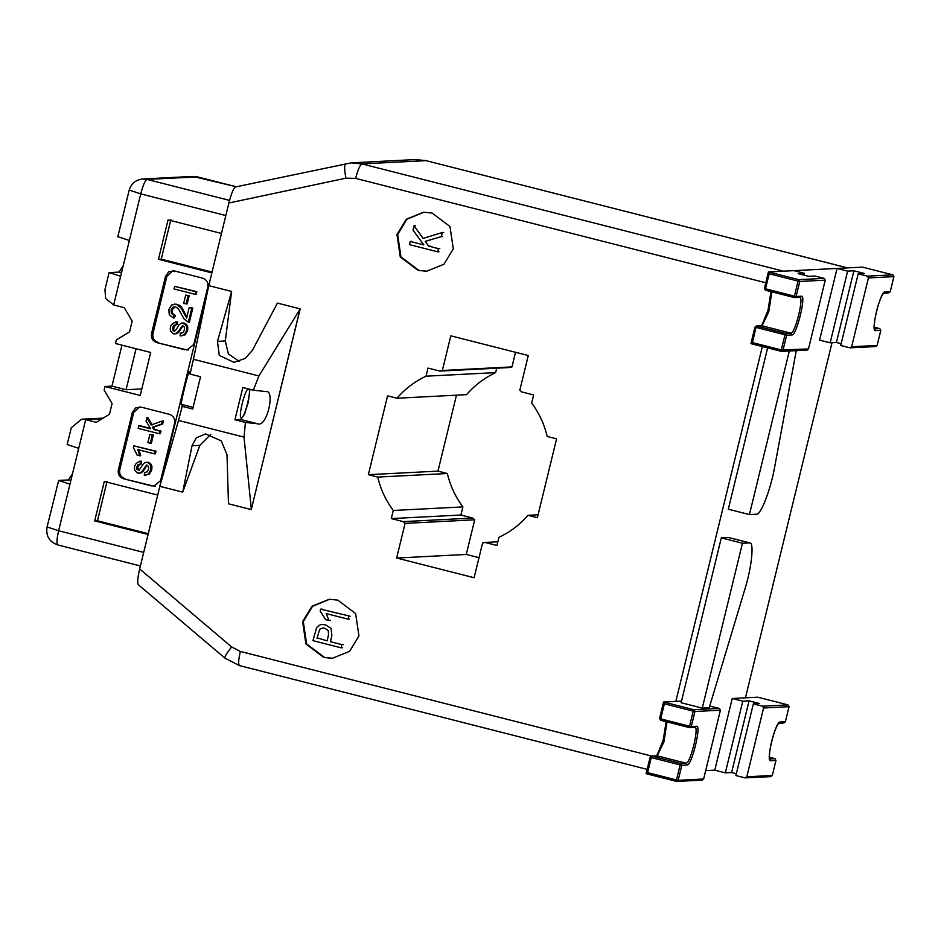 <?xml version="1.0" encoding="UTF-8"?>
<svg xmlns="http://www.w3.org/2000/svg" width="941" height="941" viewBox="0 0 941 941"><rect width="100%" height="100%" fill="white"/><g stroke="black" fill="none" stroke-linecap="round" stroke-linejoin="round"><path stroke-width="1.41" d="M745.46 697.81L832.02 342.712M783.465 271.184L847.512 267.903L425.967 160.629L415.346 159.57L426.12 160.64L361.92 163.899L783.465 271.184M675.838 701.374L762.351 346.523M705.679 770.632L714.76 770.161L732.227 698.493L757.752 697.199M235.544 186.93L351.299 162.84L235.544 186.93C233.474 188.329 231.251 193.681 228.886 202.997L139.668 568.952C137.504 578.245 137.139 583.514 138.574 584.726M396.961 234.568L406.3 219.218L423.615 212.219L432.119 213.066L449.986 226.534L453.303 248.906L443.964 264.256L426.638 271.255L418.133 270.408L400.266 256.94L396.961 234.568M358.944 635.951L355.639 613.579L337.76 600.111L329.268 599.264L311.942 606.263L302.602 621.613L305.919 643.985L323.786 657.453L332.291 658.3L349.605 651.313L358.944 635.951M496.707 368.19L495.625 372.624C484.427 377.894 474.735 385.245 466.571 394.667L396.961 398.231C405.124 388.809 414.805 381.458 426.014 376.188L427.99 368.072L439.894 371.095L442.364 370.472L450.81 335.819L528.277 355.533L519.832 390.186L521.726 391.926L533.629 394.949L531.653 403.066C539.122 413.099 544.31 424.226 547.192 436.459L556.59 438.859L537.37 517.703L527.972 515.303C519.808 524.725 510.116 532.077 498.918 537.358L496.942 545.474L485.038 542.439L482.568 543.075L474.111 577.727L396.643 558.013L405.089 523.361L403.207 521.62L391.303 518.585L393.279 510.469C385.798 500.436 380.623 489.308 377.741 477.075L447.351 473.511L437.953 471.123L456.467 395.185M396.961 398.231L387.563 395.843L377.953 435.26L368.343 474.687L377.741 477.075M391.303 518.585L460.914 515.021L462.89 506.905C455.42 496.883 450.233 485.744 447.351 473.511M460.914 515.021L472.817 518.056L474.711 519.797L466.265 554.449L479.004 557.684M515.539 352.287L511.975 366.908L509.516 367.531L439.894 371.095M426.991 271.231L418.839 270.373L400.96 256.905L397.655 234.532L406.853 219.3L423.968 212.207M329.609 599.252L312.506 606.345L303.296 621.578L306.613 643.95L324.48 657.418L332.632 658.277M426.014 376.188L495.625 372.624M497.836 541.781L485.038 542.439M474.711 519.797L405.089 523.361M396.643 558.013L466.265 554.449M403.207 521.62L472.817 518.056M442.364 370.472L511.975 366.908M368.343 474.687L437.953 471.123M538.076 514.786L527.972 515.303M462.89 506.905L393.279 510.469M439.024 251.729L437.636 251.8L438.412 248.612L428.649 246.13L425.226 241.355L441.341 236.603L442.341 232.509L423.121 238.414L414.064 225.769L413.005 230.098L423.838 244.907L410.241 241.449L409.464 244.636L437.636 251.8M411.629 241.378L410.241 241.449M415.452 225.699L414.064 225.769M443.729 232.439L442.341 232.509M442.729 236.532L441.341 236.603M426.614 241.284L425.226 241.355M430.037 246.06L428.649 246.13M439.8 248.542L438.412 248.612M350.17 616.237L320.61 609.145L320.163 610.98L325.621 619.625L328.927 620.472L326.174 613.567L348.088 619.143L348.782 616.308M349.476 619.072L348.088 619.143M330.315 620.401L328.927 620.472M321.998 609.074L320.61 609.145M342.489 647.737L341.101 647.808L341.877 644.62L330.397 641.703L331.855 635.74L331.103 628.365L325.386 624.824L322.151 624.471L320.234 624.8L316.741 627.353L312.93 640.645L341.101 647.808M317.011 638.292L319.681 629.27L322.645 628L324.716 628.235L328.256 630.505L328.538 634.928L327.092 640.868L318.399 638.221M331.785 641.633L330.397 641.703M343.265 644.55L341.877 644.62M772.29 775.466L746.801 776.795L745.037 777.878L770.844 776.619M746.801 776.795L763.574 707.985L762.516 706.197L753.353 703.868L735.886 775.549L745.037 777.878M736.321 773.737L731.592 772.537L725.323 772.855L742.79 701.174L732.227 698.493M725.323 772.855L714.76 770.161M742.79 701.174L749.06 700.857L759.622 703.55L753.353 703.868M731.592 772.537L749.06 700.857M788.017 704.903L789.052 706.691L785.382 721.735L783.63 722.817M785.394 721.712L784.053 722.853L778.36 723.688C775.443 727.793 772.443 737.756 771.62 741.637C770.514 745.601 768.832 755.364 769.667 758.846L769.409 758.905M774.902 758.658L775.972 760.434L770.655 760.716L769.597 758.917L774.89 758.646L769.432 757.258L774.89 758.646L775.972 760.434L772.279 775.49L770.514 776.572M770.938 776.607L772.302 775.49L775.949 760.41M879.753 328.609L874.271 327.209L879.729 328.597L880.788 330.385L877.118 345.441L851.64 346.747L849.876 347.817L875.777 346.559L877.141 345.429L875.353 346.511M851.64 346.747L868.414 277.936L867.355 276.148L858.192 273.819L840.725 345.488L849.876 347.817M841.16 343.688L836.42 342.477L830.162 342.806L847.629 271.126L837.067 268.432L862.579 267.138M830.162 342.806L819.587 340.113L837.067 268.432M847.629 271.126L853.899 270.808L864.461 273.49L858.192 273.819M836.42 342.477L853.899 270.808M867.355 276.148L892.833 274.843L893.915 276.619L890.245 291.675L888.457 292.757M890.245 291.675L888.892 292.804L883.199 293.627C880.282 297.744 877.283 307.707 876.459 311.577L874.836 319.669C873.554 330.244 874.989 329.291 874.612 329.068L874.248 328.856M877.141 345.429L880.811 330.385L879.741 328.597L874.436 328.868L875.495 330.656L880.788 330.362M664.37 703.809L693.246 711.161L693.87 709.714L663.593 702.01L664.37 703.809L660.7 718.865L689.577 726.217L689.506 727.628L691.259 726.558L689.577 726.217L693.246 711.161L694.928 711.502L693.87 709.714L719.347 708.408L720.406 710.196L703.633 779.007L701.88 780.077M719.347 708.408L709.608 706.103M660.617 720.277L689.506 727.628L660.617 720.277L660.7 718.865L659.57 718.489L660.629 720.277L659.547 718.501L663.558 702.033L681.519 701.092M647.596 772.62L676.473 779.971L676.826 781.43L678.155 780.312L676.473 779.971L680.143 764.915L681.825 765.256L680.766 763.469L680.143 764.915L651.266 757.564L647.596 772.62L646.102 773.678L676.403 781.383L646.102 773.678L650.113 757.199L651.266 757.564L651.89 756.117L240.32 651.443L231.651 646.961L139.668 568.952M720.406 710.196L694.928 711.502L691.259 726.558L696.552 726.287L694.799 727.358C699.563 726.017 690.282 764.08 686.06 763.198L680.766 763.469L651.89 756.117L650.137 757.199L646.091 773.667M659.547 718.501L663.593 702.01M193.423 359.286L258.928 375.953L300.179 308.895L277.407 303.096L252.447 350.275L245.248 358.38L233.944 362.367L219.277 355.38L217.465 341.371L231.627 291.451L208.737 285.629L193.423 359.286L190.047 374.071L189.141 371.86M299.932 309.507L251.259 509.587L228.487 503.788L227.004 454.668L221.217 440.858L205.62 433.919L196.316 437.8L192.023 445.763L182.707 492.143L159.817 486.321L208.737 285.629M300.179 308.895L251.259 509.587M258.928 375.953L253.317 390.174L265.55 391.55C275.513 388.951 267.35 426.167 258.41 423.991L257.681 423.803L258.41 423.991M266.691 391.597L265.55 391.55M245.448 422.427L234.944 419.757L240.637 419.463L257.681 423.803L245.448 422.427L244.025 437.118L251.306 508.987M239.214 361.391L228.369 353.91L225.287 340.971L231.627 291.451M210.725 434.436L199.833 445.364L182.707 492.143M244.025 437.118L178.519 420.451L159.817 486.321M178.519 420.451L182.189 406.324L192.693 409.006L200.551 376.753L190.047 374.071M182.189 406.324L181.26 404.348L193.023 407.347M189.2 372.118C189.447 367.049 180.343 404.018 181.26 404.348M234.944 419.757L242.813 387.504L253.317 390.174M249.93 389.315L248.283 402.266L244.484 414.358L240.637 419.463M241.272 417.639L241.425 417.651C244.825 418.263 252.2 388.01 248.412 388.986L248.565 388.998M241.425 417.651C237.638 418.627 245.013 388.386 248.412 388.986M728.499 537.499L750.001 542.91L742.437 543.239L702.257 708.102L709.208 707.738L744.872 589.242C751.765 567.2 754.376 541.757 749.624 542.875L728.499 537.499L721.312 537.864L681.119 702.727L702.257 708.102M742.437 543.239L721.312 537.864M796.274 350.628L774.631 467.159C770.82 489.049 760.928 514.868 756.611 514.209L749.424 514.574L789.311 350.981M749.424 514.574L728.299 509.199L767.633 347.876M136.045 348.735L126.047 389.739L141.809 388.927M121.965 345.147L111.967 386.151L105.004 386.504L140.221 395.467L150.701 352.463L115.484 343.5L116.366 339.913L129.552 331.855L132.163 321.104L124.224 307.66L113.661 304.978L105.651 298.462L104.957 289.593L109.074 272.667L119.095 272.078L121.53 272.702M111.967 386.151L126.047 389.739M102.028 418.816L85.702 419.651L96.264 422.344L109.45 414.287L112.073 403.536L104.133 390.092L105.004 386.504M72.528 473.699L68.422 479.934L58.683 480.439L69.975 484.168L85.702 419.651L81.573 419.227L71.269 427.755L67.14 444.681M47.321 527.031L58.624 530.748L143.702 552.402M197.445 176.908L147.019 179.402C145.09 180.425 142.997 185.248 140.738 193.881L113.661 304.978M148.078 534.488L94.688 520.902L104.298 481.474L157.688 495.06M211.843 272.866L158.453 259.281L168.063 219.865L221.453 233.45M151.819 485.956L123.647 478.793C119.472 477.275 117.707 474.288 118.354 469.83L132.328 412.487L135.633 407.947L141.115 407.112L169.286 414.287C173.462 415.804 175.226 418.78 174.591 423.25L160.605 480.58L153.948 486.168L123.647 478.793M185.012 349.781L156.841 342.606C152.665 341.089 150.901 338.113 151.548 333.643L165.522 276.313L168.827 271.761L174.32 270.937L202.491 278.101C206.667 279.618 208.431 282.606 207.785 287.064L193.811 344.406L187.141 349.993L156.841 342.606M225.828 215.536L140.738 193.881L129.446 190.153M107.074 481.333L97.464 520.761L148.266 533.688M94.688 520.902L97.464 520.761M170.85 219.724L161.24 259.14L212.043 272.067M158.453 259.281L161.24 259.14M139.691 406.9L133.716 412.417L119.742 469.759C119.095 474.217 120.86 477.205 125.035 478.722M153.207 485.885L155.336 486.097M139.033 470.371L137.974 469.3L138.021 466.607L140.303 463.972L140.597 461.266C135.516 462.725 133.598 465.807 134.857 470.524L137.751 473.135L140.985 473.017L142.856 471.664L147.137 465.148M145.749 472.476L144.526 472.511L144.279 475.217L148.407 474.135L150.748 469.877L150.913 466.477L149.678 463.831L147.431 462.454L145.079 462.513L143.303 463.889L139.045 470.371L136.927 469.347L136.974 466.665L138.221 464.501L141.397 463.925L141.644 461.219L139.527 461.243L141.644 461.219M145.279 475.229L149.443 474.088L151.783 469.83L151.96 466.43L150.725 463.784L148.478 462.407L146.09 462.302M139.644 455.773L137.821 449.633L154.383 453.844L155.018 451.233L133.763 445.822L133.351 447.504L137.139 455.126L139.644 455.773L140.691 455.715L138.868 449.575M154.383 453.844L155.43 453.785L156.065 451.186L133.763 445.822M150.301 443.258L151.348 443.199L153.348 434.989L149.866 434.424L147.866 442.635L150.301 443.258L152.301 435.048L149.866 434.424M150.501 428.414L139.833 425.697L138.786 425.755L138.151 428.355L159.288 433.742L159.923 431.131L153.854 429.59L152.43 427.179L161.64 424.085L162.381 421.003L151.125 424.956L146.867 417.745L146.043 421.109L150.736 428.79L138.786 425.755M152.16 424.909L147.902 417.686L146.867 417.745M159.288 433.742L160.323 433.683L160.958 431.072L154.9 429.531L153.465 427.12L162.675 424.038L163.428 420.945L162.381 421.003M172.885 270.714L166.922 276.231L152.936 333.573C152.301 338.031 154.065 341.018 158.241 342.536M186.412 349.711L188.529 349.923M174.767 333.937L177.637 332.408L182.425 325.762L184.354 327.103L184.412 329.973L182.93 332.561L180.354 333.196L180.107 335.902L184.236 334.82L186.577 330.562L186.741 327.162L185.518 324.516L181.919 322.986L179.131 324.563L175.791 330.22L173.92 331.138L172.768 330.032L172.815 327.339L174.061 325.174L176.179 324.657L176.438 321.951C171.344 323.398 169.427 326.492 170.686 331.208L173.579 333.82L176.814 333.702L178.684 332.349L182.966 325.833M181.589 333.149L180.354 333.196M177.484 321.893L175.355 321.928L177.484 321.893L177.226 324.598L176.179 324.657M174.861 331.056L173.803 329.985L173.85 327.292L176.132 324.645M181.119 335.913L185.283 334.761L187.624 330.503L187.788 327.103L186.553 324.457L184.307 323.081L181.919 322.986M188.341 322.21L189.388 322.163L192.811 308.083L189.212 307.484L186.636 318.07L180.895 307.789L176.379 304.225L171.756 304.966L168.874 309.436L169.262 314.717L173.32 317.976L174.344 315.47L171.438 313.471L171.039 310.036L172.815 307.307L175.649 306.801L178.414 308.919L184.154 319.046L188.341 322.21L191.764 308.142L189.212 307.484M173.32 317.976L174.367 317.929L175.391 315.411L172.485 313.412L172.085 309.989L175.108 306.707M186.894 316.988L181.942 307.731L179.79 305.331L174.556 304.025M186.13 303.931L187.177 303.884L189.176 295.674L185.695 295.109L183.695 303.32L186.13 303.931L188.129 295.721L185.695 295.109M195.14 294.321L196.187 294.274L196.822 291.663L174.65 286.346L174.014 288.946L195.14 294.321L195.775 291.722L174.65 286.346M78.715 448.328L67.411 444.599M78.374 448.245L78.291 450.08M58.683 480.439L47.05 527.113C45.744 535.935 49.32 541.875 57.766 544.933L140.397 565.964M129.046 240.378L128.964 242.213M123.2 265.832L119.095 272.078M129.387 240.473L118.084 236.744M109.344 272.572L120.648 276.301M192.811 308.083L191.764 308.142M175.391 315.411L174.344 315.47M189.176 295.674L188.129 295.721M196.822 291.663L195.775 291.722M138.939 473.264L141.809 471.723L146.596 465.077L148.525 466.43L148.572 469.288L147.102 471.876L144.526 472.511M156.065 451.186L155.018 451.233M153.348 434.989L152.301 435.048M162.675 424.038L161.64 424.085M153.465 427.12L152.43 427.179M154.9 429.531L153.854 429.59M160.958 431.072L159.923 431.131M769.209 273.76L768.421 271.949L798.709 279.653L798.086 281.1L769.209 273.76L765.539 288.805L764.41 288.44L765.468 290.228L794.345 297.579L796.098 296.497L794.416 296.156L798.086 281.1L799.768 281.453L798.709 279.653L824.187 278.36L825.245 280.147L808.472 348.958L806.719 350.028M824.187 278.36L815.035 276.019L808.766 276.348L798.203 273.655L804.473 273.337L804.026 275.137M804.473 273.337L793.91 270.643L768.421 271.949L764.41 288.44L768.421 271.949M808.472 348.958L781.312 349.911L781.242 351.334L750.953 343.63L752.435 342.571L756.305 326.021L762.022 325.798L768.75 311.918L771.867 291.863M825.245 280.147L799.768 281.453L796.098 296.497L801.391 296.227L799.627 297.309C804.39 295.968 795.121 334.02 790.899 333.149L785.606 333.42L756.729 326.068L754.941 327.15L750.942 343.63L754.976 327.139L786.664 335.208L785.606 333.42L784.982 334.867L781.312 349.911L752.435 342.571M781.218 351.334L750.942 343.63M794.769 297.615L765.456 290.228L765.539 288.805L794.416 296.156L794.345 297.579L799.815 297.321M228.886 202.997L345.923 178.178L355.639 178.378L765.762 282.759M415.346 159.57L351.299 162.84L361.92 163.899C360.015 164.898 357.921 169.721 355.639 178.378M225.158 658.159C224.017 657.571 226.181 653.842 231.651 646.961M345.923 178.178C344.277 169.392 344.206 164.522 345.723 163.569L345.641 163.581M240.32 651.443C238.391 660.076 238.155 664.805 239.614 665.628L647.149 769.373M426.249 160.699L847.653 267.914M762.516 706.197L787.993 704.891L757.705 697.187M770.655 760.716C765.515 762.163 775.537 721.065 780.089 722.006L785.382 721.735L789.064 706.656M763.574 707.985L789.076 706.679L788.005 704.891L757.728 697.187M780.089 722.006L778.336 723.088M892.833 274.843L862.544 267.138L892.844 274.843L893.915 276.619M875.495 330.656C870.354 332.102 880.364 291.004 884.928 291.957L890.221 291.686L893.891 276.63L868.414 277.936M884.928 291.957L883.164 293.027M696.552 726.287C701.692 724.841 691.682 765.939 687.118 764.986L686.06 763.198L657.183 755.846L663.911 741.967L667.028 721.912M656.912 755.811L663.193 740.144L666.169 721.688M651.89 756.117L657.183 755.846L651.466 756.082L650.113 757.199M687.118 764.986L681.825 765.256L678.155 780.312L703.633 779.007M689.929 727.675L694.987 727.381M217.465 341.371L225.287 340.971M192.023 445.763L199.833 445.364M229.545 200.398L147.019 179.402L142.773 178.978L192.893 176.414L197.292 176.849L236.273 186.765L192.893 176.414M69.975 484.168L58.624 530.748C56.66 539.452 56.425 544.18 57.907 544.945M133.716 412.417L132.328 412.487M119.742 469.759L118.354 469.83M166.922 276.231L165.522 276.313M152.936 333.573L151.548 333.643M68.422 479.934L70.857 480.557M801.391 296.227C806.531 294.78 796.509 335.89 791.957 334.937L790.899 333.149L762.022 325.798L756.729 326.068M761.74 325.751L768.021 310.095L771.008 291.639M791.957 334.937L786.664 335.208L782.994 350.264L781.242 351.334M138.245 584.62L224.875 658.088L239.461 665.616M702.304 780.124L676.826 781.43M656.618 755.811L661.394 745.966L663.523 738.779L666.087 721.676M81.573 419.227L103.169 418.122M142.773 178.978C135.669 179.837 131.14 183.589 129.176 190.235L117.813 236.826M807.143 350.076L781.665 351.381M761.457 325.762L766.233 315.917L768.362 308.719L770.914 291.616M754.941 327.15L756.305 326.021M765.456 290.228L764.374 288.44"/></g></svg>
